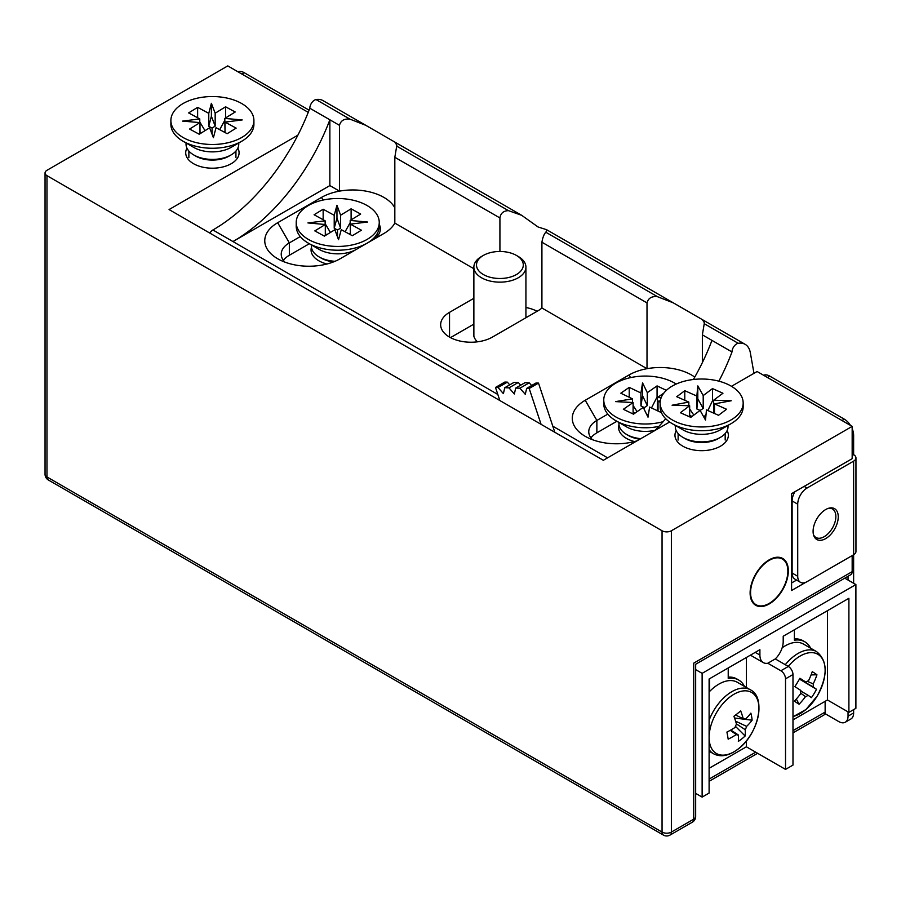<?xml version="1.0" encoding="UTF-8"?>
<svg xmlns="http://www.w3.org/2000/svg" width="901" height="901" viewBox="0 0 901 901"><rect width="100%" height="100%" fill="white"/><g stroke="black" fill="none" stroke-linecap="round" stroke-linejoin="round"><path stroke-width="1.35" d="M676.212 430.622A26.692 15.407 0 0 0 682.789 446.164L682.789 446.164A26.692 15.407 0 0 0 720.53 446.164A26.692 15.407 0 0 0 727.107 430.622M186.946 148.158A26.692 15.407 0 0 0 193.524 163.689L193.524 163.689A26.692 15.407 0 0 0 231.264 163.689A26.692 15.407 0 0 0 237.841 148.158M813.468 534.665A16.477 9.517 120 0 0 815.968 537.503A16.477 9.517 120 0 0 824.201 536.692A16.477 9.517 120 0 0 834.968 522.175A16.477 9.517 120 0 0 832.445 508.975A16.477 9.517 120 0 0 828.729 508.232M769.217 603.952A27.019 15.599 120 0 0 786.877 580.143A27.019 15.599 120 0 0 782.732 558.485A27.019 15.599 120 0 0 769.217 559.825A27.019 15.599 120 0 0 751.569 583.634A27.019 15.599 120 0 0 755.714 605.281A27.019 15.599 120 0 0 769.217 603.952M297.871 135.195L169.061 209.561L603.343 460.287L669.634 422.006M852.166 555.613L852.166 571.662A6.589 3.807 60 0 1 850.803 574.68L695.662 664.251L695.662 816.475A6.589 3.807 180 0 1 693.736 819.167L693.736 663.136C696.248 664.589 696.248 664.589 693.736 663.136L852.166 571.662M308.232 112.355L227.773 65.908L46.976 170.289A6.589 3.807 0 0 0 45.05 172.969A6.589 3.807 0 0 0 46.976 175.661L662.055 530.768A6.589 3.807 0 0 0 671.369 530.768L852.166 426.387L757.11 371.516L731.477 386.315M852.166 426.387L852.166 458.677L791.585 493.647L791.585 590.493L805.877 582.249M792.981 730.655L825.136 712.094L825.136 701.338M825.136 712.094A6.589 3.807 60 0 1 823.773 715.112L792.981 732.885M791.585 582.958L796.585 580.086M769.217 603.411A26.354 15.216 -60 0 1 756.04 604.717A26.354 15.216 -60 0 1 751.997 583.589A26.354 15.216 -60 0 1 769.217 560.366A26.354 15.216 -60 0 1 782.406 559.059A26.354 15.216 -60 0 1 786.438 580.176A26.354 15.216 -60 0 1 769.217 603.411M831.679 508.536A17.795 10.271 120 0 0 831.33 507.849M838.257 516.825A17.795 10.271 120 0 0 834.574 508.682A17.795 10.271 120 0 0 820.856 513.446A17.795 10.271 120 0 0 813.096 531.353A17.795 10.271 120 0 0 816.779 539.496A17.795 10.271 120 0 0 830.485 534.732A17.795 10.271 120 0 0 838.257 516.825M852.166 428.662A13.177 7.613 60 0 1 853.63 435.307L853.63 454.678A7.906 4.561 180 0 1 855.95 457.911L855.95 551.536A7.906 4.561 180 0 1 853.63 554.757L853.63 583.274M853.63 709.628L853.63 712.95A13.177 7.613 60 0 1 850.904 718.975L845.318 722.208A13.177 7.613 60 0 1 838.718 721.555L824.922 713.592M848.044 576.268L848.044 580.053M848.044 711.869L848.044 716.171A13.177 7.613 60 0 1 845.318 722.208M853.63 454.678L852.166 455.534M763.597 375.255A13.177 7.613 60 0 1 769.758 376.122L844.316 419.168A13.177 7.613 60 0 1 850.476 425.418M237.988 71.798A13.177 7.613 60 0 1 244.16 72.677L309.099 110.17M855.95 457.911A7.906 4.561 180 0 1 853.63 461.143L807.037 488.038A13.177 7.613 120 0 0 797.723 504.177L797.723 576.28A13.177 7.613 120 0 0 800.448 582.316A13.177 7.613 120 0 0 807.037 581.663L853.63 554.757L853.63 461.143M794.862 491.755A13.177 7.613 120 0 0 792.125 500.956L792.125 573.047A13.177 7.613 120 0 0 794.851 579.084L800.448 582.316M814.436 537.109A17.795 10.271 120 0 0 815.202 537.064M792.981 719.899L827.467 699.987L827.467 610.675M810.618 648.191A39.543 22.829 120 0 0 804.83 641.805L802.971 640.724A39.543 22.829 120 0 0 794.389 638.922M709.11 768.316L746.388 746.805L746.388 740.87M746.388 687.508L746.388 657.482M744.451 686.382A39.543 22.829 120 0 0 738.662 680.007L736.804 678.926A39.543 22.829 120 0 0 728.222 677.124M695.662 669.623L702.127 673.351L702.127 797.103L695.662 793.376M844.778 578.16L855.894 584.58L702.127 673.351M746.388 746.805L785.526 769.398L785.526 678.836A6.589 3.807 -120 0 0 780.874 670.761L767.821 663.237A16.477 9.517 -60 0 1 763.316 662.607A16.477 9.517 -60 0 1 759.903 655.061L759.903 649.677L709.11 679.005L709.11 793.071L702.127 797.103M767.821 663.237L775.277 658.924L788.33 666.458A6.589 3.807 60 0 1 792.981 674.534L792.981 765.095L785.526 769.398M855.894 584.58L855.894 708.332L848.9 712.364L848.9 598.298L783.206 636.23L783.206 641.613A16.477 9.517 -60 0 1 775.277 658.924M827.467 699.987L848.9 712.364M709.583 678.735L709.583 689.186A39.543 22.829 120 0 0 709.11 689.659M738.662 680.007A39.543 22.829 120 0 0 728.222 678.43L728.222 667.979M804.83 641.805A39.543 22.829 120 0 0 794.389 640.228L794.389 629.776M473.87 331.455A26.354 15.216 0 0 0 473.532 333.854A26.354 15.216 0 0 0 477.44 341.817M311.453 247.257A26.692 15.407 0 0 0 318.864 260.806A26.692 15.407 0 0 0 326.939 264.004M618.987 424.81A26.692 15.407 0 0 0 626.409 438.359A26.692 15.407 0 0 0 634.473 441.558M499.92 251.469L499.92 217.963C500.618 213.267 503.456 210.823 508.446 210.643L521.668 215.305L538.066 226.984L546.524 229.665L546.952 230.307L545.815 232.221C543.99 234.215 542.695 237.537 541.918 242.223L541.918 308.007L647.008 368.689A44.149 25.487 180 0 0 629.022 374.974L630.542 377.62M537.12 311.284A30.307 17.502 0 0 0 525.925 307.523M473.87 268.723L394.829 223.088A44.149 25.487 180 0 1 383.927 233.472L340.127 258.767A44.149 25.487 180 0 1 277.688 258.756A44.149 25.487 180 0 1 277.688 222.716L321.488 197.42A44.149 25.487 180 0 1 339.474 191.136A44.149 25.487 0 0 1 383.927 197.42A44.149 25.487 0 0 1 394.829 207.804M694.75 377.102A44.149 25.487 0 0 0 691.461 374.974A44.149 25.487 0 0 0 647.008 368.689L647.008 302.894C648.292 298.107 651.783 296.035 657.493 296.699L673.317 302.86L745.172 344.351A26.354 15.216 -60 0 1 750.319 352.674L753.979 373.318M394.829 223.088L394.829 157.292L396.857 145.241L394.875 142.099L365.783 125.307L349.96 119.146C344.25 118.493 340.758 120.554 339.474 125.34L339.474 191.136L329.867 185.583L232.954 241.547A156.864 90.562 120 0 0 329.867 119.788L329.867 185.583M209.832 233.1A6.589 3.807 -60 0 1 212.918 229.98A156.864 90.562 120 0 0 309.831 108.221A6.589 3.807 -60 0 1 316.048 99.561A26.354 15.216 -60 0 1 323.02 100.619L365.783 125.307M309.831 108.221L339.474 125.34M702.363 362.63L702.363 334.845L704.391 322.795L702.408 319.652M693.387 379.501A156.864 90.562 120 0 0 711.959 340.387L731.995 351.953A6.589 3.807 -60 0 1 738.212 343.304A26.354 15.216 -60 0 1 745.172 344.351M541.918 308.007A30.307 17.502 180 0 1 538.066 310.732L492.408 337.098A30.307 17.502 180 0 1 459.375 340.893A30.307 17.502 180 0 1 440.657 324.72A30.307 17.502 180 0 1 449.531 312.343L473.87 298.299M637.018 440.837A44.149 25.487 180 0 1 585.222 436.321A44.149 25.487 180 0 1 585.222 400.269L629.022 374.974M473.87 324.123L450.489 337.627M616.847 421.285L596.867 432.818A27.672 15.981 0 0 0 590.921 437.931M378.217 235.093A27.672 15.981 0 0 0 377.147 233.776M309.313 243.732L289.334 255.265A27.672 15.981 0 0 0 283.387 260.378M718.874 381.179A156.864 90.562 120 0 0 731.995 351.953M655.016 430.453A156.864 90.562 120 0 0 665.715 418.74M372.361 240.15A27.672 15.981 0 0 0 380.38 228.899A27.672 15.981 0 0 0 379.253 224.394M300.281 236.569L289.334 242.887A27.672 15.981 0 0 0 281.225 254.183A27.672 15.981 0 0 0 284.885 262.123M607.815 414.122L596.867 420.44A27.672 15.981 0 0 0 588.758 431.748A27.672 15.981 0 0 0 592.419 439.677M311.386 244.914L311.386 246.153A26.354 15.216 -0 0 0 319.1 256.909L321.105 258.069A23.527 13.583 -0 0 0 321.544 258.317A23.527 13.583 -0 0 0 333.674 261.842M319.1 256.909A26.354 15.216 -0 0 0 319.596 257.19A26.354 15.216 -0 0 0 335.026 261.29M296.226 222.479A41.514 23.967 -0 0 0 309.167 239.857A41.514 23.967 -0 0 0 354.127 244.498A41.514 23.967 -0 0 0 379.253 222.479A41.514 23.967 -0 0 0 366.313 205.09A41.514 23.967 -0 0 0 321.353 200.45A41.514 23.967 -0 0 0 296.226 222.479L296.226 226.241A41.514 23.967 -0 0 0 308.39 243.191L319.1 249.374A26.354 15.216 -0 0 0 319.596 249.656A26.354 15.216 -0 0 0 356.3 249.419M308.39 243.191A41.514 23.967 -0 0 0 309.167 243.63A41.514 23.967 -0 0 0 367.056 243.214M367.135 243.169A41.514 23.967 -0 0 0 379.253 226.241L379.253 222.479M325.137 224.495L325.137 220.813L314.089 214.753L323.155 209.235L323.155 219.731M325.306 233.821L326.815 234.643M334.215 215.294L334.215 228.212L337.492 230.014L340.612 228.111L340.612 215.204L336.963 205.259L334.215 215.294L323.155 209.235M325.137 223.639L330.408 232.458M337.492 236.895L337.492 230.014M325.306 235.566L325.306 224.518L307.928 222.93L325.137 220.813M325.306 224.518L314.821 230.893L324.371 236.13L334.868 229.755L338.517 239.689L341.276 229.654L352.325 235.713L361.402 230.194L350.343 224.135L367.552 222.029L350.174 220.441L360.67 214.055L351.108 208.818L340.612 215.204M350.343 224.135L350.343 234.62M338.202 238.833L338.866 238.427M345.106 231.748L350.174 222.648M351.108 219.867L351.108 208.818M350.174 220.441L350.343 233.37M349.149 233.967L350.174 233.348M334.215 228.212L336.963 218.177L340.612 228.111M336.963 218.177L336.963 205.259M675.299 425.43L675.299 426.657A26.354 15.216 0 0 0 683.014 437.424L685.019 438.573A23.527 13.583 0 0 0 687.317 439.744A23.527 13.583 0 0 0 718.3 438.573L720.293 437.424A26.354 15.216 0 0 0 728.019 426.657L728.019 425.43M683.014 437.424A26.354 15.216 0 0 0 685.582 438.719A26.354 15.216 0 0 0 720.293 437.424M660.14 402.984L660.14 406.756A41.514 23.967 0 0 0 672.304 423.695L683.014 429.89A26.354 15.216 0 0 0 685.582 431.196A26.354 15.216 0 0 0 720.293 429.89L731.015 423.695A41.514 23.967 0 0 0 743.167 406.756L743.167 402.984A41.514 23.967 0 0 0 726.972 383.984A41.514 23.967 0 0 0 683.318 381.483A41.514 23.967 0 0 0 660.14 402.984A41.514 23.967 0 0 0 676.347 421.983A41.514 23.967 0 0 0 720 424.495A41.514 23.967 0 0 0 743.167 402.984M672.304 423.695A41.514 23.967 0 0 0 676.347 425.756A41.514 23.967 0 0 0 731.015 423.695M688.826 405.732L688.826 402.083L676.741 396.722L684.783 390.696L684.783 400.292M689.659 415.372L692.058 416.431M684.783 390.696L696.856 396.057L696.856 408.975L700.088 410.405L690.808 417.366L680.368 412.726L689.659 405.754L672.09 405.213L688.826 402.083M700.111 410.417L703.208 408.491L703.208 395.573L697.802 385.91L696.856 396.057M689.659 408.964L693.826 415.102M700.1 410.394L705.517 420.057L706.452 409.921L718.536 415.282L726.566 409.245L714.493 403.885L731.229 400.754L713.66 400.213L722.951 393.241L712.5 388.601L703.208 395.573M714.493 403.885L714.493 413.48M703.918 417.219L706.057 414.246M707.837 410.529L712.5 400.765L712.5 388.601M713.66 400.213L713.66 413.12M689.659 416.859L689.659 405.754M705.821 416.735L705.033 416.386M713.66 401.283L712.5 400.765M713.693 413.131L714.493 413.154M696.856 408.975L697.802 398.828L703.208 408.491M697.802 398.828L697.802 385.91M186.034 142.955L186.034 144.194A26.354 15.216 -0 0 0 193.76 154.949L195.765 156.11A23.527 13.583 -0 0 0 196.339 156.425A23.527 13.583 -0 0 0 229.034 156.11L231.039 154.949A26.354 15.216 -0 0 0 238.754 144.194L238.754 142.955M193.76 154.949A26.354 15.216 -0 0 0 194.402 155.31A26.354 15.216 -0 0 0 231.039 154.949M170.886 120.52L170.886 124.282A41.514 23.967 -0 0 0 183.038 141.232L193.76 147.415A26.354 15.216 -0 0 0 194.402 147.775A26.354 15.216 -0 0 0 231.039 147.415L241.75 141.232A41.514 23.967 -0 0 0 253.913 124.282L253.913 120.52A41.514 23.967 -0 0 0 240.736 102.996A41.514 23.967 -0 0 0 195.855 98.524A41.514 23.967 -0 0 0 170.886 120.52A41.514 23.967 -0 0 0 184.052 138.033A41.514 23.967 -0 0 0 228.933 142.504A41.514 23.967 -0 0 0 253.913 120.52M183.038 141.232A41.514 23.967 -0 0 0 184.052 141.795A41.514 23.967 -0 0 0 241.75 141.232M199.774 122.592L199.774 118.909L188.636 112.907L197.634 107.343L197.634 117.761M199.988 131.94L201.554 132.785M208.773 113.357L208.773 126.264L212.084 128.055L215.17 126.14L215.17 113.222L211.386 103.311L208.773 113.357L197.634 107.343M199.774 121.973L205.011 130.656M212.084 134.238L212.084 128.055M199.988 133.753L199.988 122.604L182.588 121.106L199.774 118.909M199.988 122.604L189.593 129.034L199.222 134.238L209.618 127.807L213.413 137.718L216.026 127.672L227.165 133.686L236.152 128.122L225.025 122.119L242.2 119.934L224.799 118.425L235.206 111.994L225.577 106.802L215.17 113.222M225.025 122.119L225.025 132.526M213.03 136.715L213.796 136.242M219.686 129.654L224.799 120.351M225.577 117.941L225.577 106.802M224.799 118.425L225.025 131.355M223.876 131.906L224.799 131.332M208.773 126.264L211.386 116.218L215.17 126.14M211.386 116.218L211.386 103.311M676.212 384.051A41.514 23.967 0 0 0 613.356 384.704A41.514 23.967 0 0 0 603.76 400.033A41.514 23.967 0 0 0 663.181 421.657M661.413 412.624L649.61 407.061L648.01 417.174L643.235 407.398L633.493 414.167L623.357 409.302L633.099 402.533L615.574 401.609L632.513 398.85L632.513 402.499M633.099 413.976L633.099 402.533M629.225 397.273L629.225 387.374L620.8 393.219L632.513 398.85M629.225 387.374L640.938 392.994L642.548 382.88L647.323 392.656L647.323 405.574L644.418 407.579L640.938 405.912L642.548 395.798L647.323 405.574M666.368 390.358L657.066 385.898L647.323 392.656M663.857 393.084L657.448 397.521L661.154 397.724M660.309 400.844L658.034 401.204L660.163 402.229M657.448 397.521L657.448 410.439L658.034 410.473M644.418 409.831L644.418 407.579M646.974 415.068L648.551 413.762M651.491 407.962L657.066 396.981L657.066 385.898M635.137 413.018L633.099 412.039M640.938 392.994L640.938 405.912M637.086 411.667L633.099 405.506M658.034 411.104L658.034 401.204M618.919 422.468L618.919 423.707A26.354 15.216 0 0 0 626.634 434.462A26.354 15.216 0 0 0 640.746 438.697M603.76 400.033L603.76 403.794A41.514 23.967 0 0 0 615.924 420.744L626.634 426.928A26.354 15.216 0 0 0 655.196 430.273M615.924 420.744A41.514 23.967 0 0 0 658.834 426.443M657.753 397.307L657.066 396.981M626.634 434.462L628.639 435.622A23.527 13.583 0 0 0 639.823 439.226M642.548 395.798L642.548 382.88M792.981 716.498A35.252 20.351 120 0 0 817.173 696.068A35.252 20.351 120 0 0 818.457 654.655A35.252 20.351 120 0 0 788.262 666.425M799.728 678.611L805.945 682.158A8.897 5.136 120 0 1 808.512 680.784A65.717 53.621 123.6 0 0 812.252 671.673A64.624 18.369 8.9 0 1 814.752 673.227A64.624 18.369 8.9 0 1 816.948 674.793L811.08 674.894M805.945 682.158A65.717 1.96 -148.8 0 0 799.919 678.273A64.624 30.544 -57.9 0 1 794.862 686.607A65.717 1.96 31.2 0 1 800.899 690.504A8.897 5.136 120 0 0 800.798 693.511A65.717 53.621 123.6 0 1 794.412 701.102A64.624 14.923 -126.8 0 0 796.833 702.803A64.624 14.923 -126.8 0 0 799.108 704.233A65.717 53.621 -56.4 0 0 805.494 696.642A8.897 5.136 120 0 0 808.062 695.268A65.717 1.96 31.2 0 1 811.441 697.633A64.624 63.836 132.1 0 0 816.497 689.288A65.717 1.96 -148.8 0 0 813.107 686.922A8.897 5.136 120 0 0 813.209 683.915A65.717 53.621 -56.4 0 0 816.948 674.793M805.494 696.642L800.764 693.207M799.108 704.233L796.315 699.041M807.319 681.28L813.209 683.915M816.497 689.288L799.457 679.084M800.809 691.044L808.062 695.268M813.107 686.922L799.502 679.005M792.981 716.791L805.967 709.504L817.173 696.079C828.019 675.536 827.794 660.703 816.531 651.603L803.512 644.091A36.907 21.309 120 0 0 782.158 647.785M709.538 742.379A35.252 20.351 120 0 0 738.583 748.663A35.252 20.351 120 0 0 758.541 703.591A35.252 20.351 120 0 0 729.495 697.318A35.252 20.351 120 0 0 709.538 742.379M709.11 749.576A36.907 21.309 120 0 0 713.457 753.72C720.755 757.538 729.078 755.916 738.415 748.844C758.586 733.91 766.368 697.295 750.364 689.806L737.345 682.294A36.907 21.309 120 0 0 714.144 687.362A36.907 21.309 120 0 0 709.11 691.968M735.61 715L743.269 718.807A8.897 5.136 120 0 1 745.059 719.088A8.897 5.136 120 0 1 745.386 719.268A65.717 44.217 170 0 0 750.86 713.13A64.624 43.394 24.5 0 1 751.659 716.7A64.624 43.394 24.5 0 1 752.11 720.226L734.54 717.996M743.269 718.807A65.717 30.386 -128.4 0 0 740.69 710.923A64.624 22.266 -27.3 0 1 733.91 716.295A65.717 30.386 51.6 0 1 736.489 724.179A8.897 5.136 120 0 0 735.036 727.456A65.717 44.217 170 0 1 726.916 732.074A64.624 10.102 -108.3 0 1 727.603 735.734A64.624 10.102 -108.3 0 1 728.177 739.169A65.717 44.217 -10 0 0 736.286 734.563A8.897 5.136 120 0 0 738.403 735.013A65.717 30.386 51.6 0 1 738.347 741.377A64.624 55.569 -156.9 0 0 745.127 736.004A65.717 30.386 -128.4 0 0 745.183 729.652A8.897 5.136 120 0 0 746.636 726.375A65.717 44.217 -10 0 0 752.11 720.226M736.286 734.563L730.249 730.317M735.61 721.183L746.636 726.375M745.386 719.268L744.744 718.964M745.127 736.004L735.43 726.319M730.779 730.024L738.403 735.013M745.183 729.652L736.41 723.908M483.353 274.535A23.392 13.504 0 0 0 516.442 274.535A23.392 13.504 0 0 0 516.442 255.434L518.3 256.503A26.028 15.024 180 0 1 525.925 267.135A26.028 15.024 180 0 1 509.853 281.011A26.028 15.024 180 0 1 481.494 277.756A26.028 15.024 180 0 1 473.87 267.135A26.028 15.024 180 0 1 481.494 256.503L483.353 255.434A23.392 13.504 0 0 0 483.353 274.535M518.3 256.503L516.442 255.434A23.392 13.504 0 0 0 483.353 255.434M515.71 388.061L519.922 388.196L529.236 382.812L525.035 382.677L515.71 388.061L514.336 393.974L508.975 387.858L518.289 382.475L514.077 382.351L504.763 387.723L508.975 387.858M495.494 387.441L498.028 387.52L507.342 382.137L504.819 382.069L495.494 387.441L499.83 400.528M538.505 383.094L529.191 388.477L526.657 388.399L535.982 383.015L538.505 383.094L554.813 432.266M529.191 388.477L541.084 424.348M531.624 385.527L529.236 382.812M509.729 384.862L507.342 382.137M520.677 385.2L518.289 382.475M526.657 388.399L525.283 394.311L519.922 388.196M504.763 387.723L503.389 393.636L498.028 387.52M46.976 175.661L46.976 476.967L662.055 832.085L662.055 530.768M671.369 530.768L671.369 832.085L693.736 819.167A6.589 3.807 -120 0 1 692.373 822.185A6.589 6.589 0 0 0 695.662 816.475M709.11 779.083L755.714 752.177M671.369 832.085A6.589 3.807 180 0 1 662.055 832.085A6.589 3.807 -60 0 0 663.418 835.092A6.589 6.589 0 0 0 670.006 835.092A6.589 3.807 -120 0 0 671.369 832.085M46.976 476.967A6.589 3.807 180 0 1 45.05 474.286A6.589 6.589 0 0 0 48.35 479.985A6.589 3.807 -60 0 1 46.976 476.967M848.044 716.171L853.63 712.95M852.166 436.163L853.63 435.307M841.985 420.519L844.316 419.168M767.427 377.474L769.758 376.122M241.828 74.017L244.16 72.677M807.037 488.038L804.165 486.382M797.723 504.177L792.125 500.956M797.723 576.28L792.125 573.047M755.241 652.369L759.903 655.061M785.526 678.836L792.981 674.534M780.874 670.761L788.33 666.458M321.488 197.42L323.009 200.067M394.829 157.292L499.92 217.963M396.767 146.165L508.446 210.643M541.918 242.223L647.008 302.894M316.048 99.561L349.96 119.146M545.815 232.221L657.493 296.699M704.3 323.718L738.212 343.304M702.363 334.845L711.959 340.387M212.918 229.98L497.825 394.469M552.797 426.207L607.589 457.832M289.334 255.265L289.334 242.887L277.688 222.716M596.867 432.818L596.867 420.44L585.222 400.269M449.531 337.098L449.531 312.343M816.531 651.603A36.907 21.309 120 0 0 785.278 664.701M750.364 689.806A36.907 21.309 120 0 0 727.152 694.885A36.907 21.309 120 0 0 709.11 720.271M814.076 536.422L815.968 537.503M830.553 507.882L832.445 508.975M757.64 753.292L709.11 781.313M692.373 822.185L670.006 835.092M45.05 172.969L45.05 474.286M663.418 835.092L48.35 479.985M753.078 603.006L756.04 604.717M779.433 557.347L782.406 559.059M750.42 655.162L763.316 662.607M394.875 142.099L521.668 215.305M546.524 229.654L673.317 302.86M725.181 440.048L725.181 433.516M678.126 440.048L678.126 433.516M235.927 157.574L235.927 151.053M188.872 157.574L188.872 151.053M709.11 751.209L713.457 753.72M525.925 267.135L525.925 317.749M473.87 267.135L473.87 336.253"/></g></svg>
